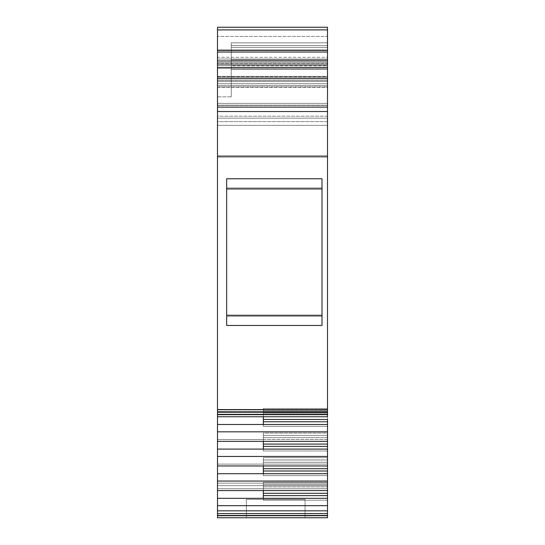 <?xml version="1.0" encoding="UTF-8"?>
<svg xmlns="http://www.w3.org/2000/svg" width="545" height="545" viewBox="0 0 545 545"><rect width="100%" height="100%" fill="white"/><g stroke="black" fill="none" stroke-linecap="round" stroke-linejoin="round"><path stroke-width="0.41" stroke-dasharray="2.73 2.04" d="M246.374 499.411L305.05 499.411L305.05 517.75L246.374 517.75L246.374 499.411L305.05 499.411L305.05 517.75L246.374 517.75L246.374 499.411L305.05 499.411L246.933 499.411L305.05 499.411L305.05 517.75L246.374 517.75L246.374 499.411L305.05 499.411L246.374 499.411L305.05 499.411L305.05 517.75L246.374 517.75L305.05 517.75L246.374 517.75L246.374 499.411L305.05 499.411L305.05 517.75L305.05 499.411L246.374 499.411L246.374 517.75L304.485 517.75L246.374 517.75L246.374 499.411M217.489 76.756L327.511 76.756L327.511 78.528L217.489 78.528L217.489 76.695L327.511 76.756L327.511 68.513L217.489 68.513L217.489 78.841L327.511 78.841L327.511 68.513L217.489 68.513L217.489 78.841L327.511 78.841L327.511 64.467L217.489 64.467L217.489 78.841L217.489 76.756L327.511 76.756L327.511 78.841L217.489 78.841L217.489 76.756L217.489 78.841M263.33 416.741L263.33 414.888L327.511 414.888L327.511 416.741L327.511 414.888L263.33 414.888L327.511 414.888L263.33 414.888L263.33 424.494L217.489 424.494L217.489 414.888L263.33 414.888L217.489 414.888L263.33 414.888L263.33 416.741L263.33 408.484L263.33 413.049L327.511 413.049L327.511 414.888L263.33 414.888L263.33 413.049L327.511 413.049L327.511 414.888L327.511 408.464L327.511 410.753L263.33 410.753L263.33 426.36L263.33 410.753L327.511 410.753L327.511 419.487L263.33 419.487L263.33 410.753L263.33 426.36L263.33 424.494L263.33 426.36L263.33 424.494L327.511 424.494L327.511 426.36L327.511 419.487L263.33 419.487L263.33 424.494L217.489 424.494L217.489 441.355L217.489 439.495L217.489 441.355L217.489 439.495L263.33 439.495L263.33 437.655L327.511 437.655L327.511 439.495L263.33 439.495L263.33 433.091L263.33 450.974L263.33 435.366L327.511 435.366L263.33 435.366L263.33 444.093L263.33 433.084L263.33 437.655L327.511 437.655L327.511 439.495L327.511 433.071L327.511 441.355L327.511 439.495L263.33 439.495L263.33 437.655L327.511 437.655L327.511 441.355L217.489 441.355L217.489 439.495L217.489 441.355L327.511 441.355L327.511 431.831L217.489 431.831L217.489 441.355L217.489 439.495L263.33 439.495L263.33 450.974L263.33 449.1L327.511 449.1L327.511 444.093L263.33 444.093L263.33 450.974L263.33 449.1L217.489 449.1L217.489 465.961L327.511 465.961L327.511 456.444L217.489 456.444L217.489 465.961L327.511 465.961L327.511 464.108L263.33 464.108L263.33 462.269L327.511 462.269L327.511 464.108L327.511 457.684L327.511 459.973L263.33 459.973L263.33 464.108L327.511 464.108L217.489 464.108L217.489 465.961L217.489 464.108L327.511 464.108L327.511 465.961L327.511 456.444L217.489 456.444L217.489 465.961L217.489 464.108L217.489 465.961L327.511 465.961L327.511 444.093L263.33 444.093L263.33 449.1L327.511 449.1L327.511 456.444L217.489 456.444L217.489 439.495L217.489 441.355L217.489 439.495L327.511 439.495L327.511 441.355L327.511 431.831L217.489 431.831L217.489 441.355L217.489 439.495L263.33 439.495L263.33 433.071L263.33 435.366L327.511 435.366L327.511 433.071L327.511 437.655L327.511 433.084L263.33 433.071L263.33 450.899L263.33 433.071L327.511 433.071L327.511 435.366L263.33 435.366L263.33 449.1L217.489 449.1L217.489 439.495L327.511 439.495L327.511 433.091L327.511 441.355L327.511 439.495L263.33 439.495L263.33 435.366L327.511 435.366L263.33 435.366L263.33 437.655M263.33 465.961L263.33 464.108L217.489 464.108L263.33 464.108L263.33 475.581L263.33 473.714L217.489 473.714L217.489 490.575L327.511 490.575L327.511 488.715L217.489 488.715L263.33 488.715L263.33 500.194L263.33 495.609L263.33 499.309L263.33 498.321L327.511 498.321L327.511 500.194L327.511 484.587L263.33 484.587L263.33 488.715L263.33 486.876L327.511 486.876L327.511 488.715L263.33 488.715L327.511 488.715L327.511 482.291L327.511 484.587L263.33 484.587L327.511 484.587L327.511 490.575L327.511 459.973L263.33 459.973L327.511 459.973L327.511 465.961L327.511 457.705L327.511 464.108L263.33 464.108L263.33 457.705L263.33 459.973L327.511 459.973L327.511 465.961L327.511 459.973L263.33 459.973L263.33 468.707L263.33 457.691L263.33 464.108L263.33 462.269L327.511 462.269L263.33 462.269L263.33 457.684L263.33 462.269L263.33 459.973L327.511 459.973L327.511 462.269M263.33 462.269L263.33 473.714L217.489 473.714L217.489 464.108L263.33 464.108L263.33 475.581L263.33 468.707L263.33 470.996L263.33 468.707L327.511 468.707L327.511 459.973L327.511 468.707L263.33 468.707L263.33 459.973L263.33 475.506L263.33 468.707L327.511 468.707L327.511 475.506L327.511 468.707M327.511 449.073L327.511 437.655M263.33 441.355L263.33 449.1L327.511 449.1L327.511 456.444M263.33 473.714L217.489 473.714L217.489 481.051L327.511 481.051L327.511 473.714L263.33 473.714L327.511 473.714L263.33 473.714L263.33 468.707M263.33 490.575L263.33 482.311L263.33 488.715L327.511 488.715L217.489 488.715L217.489 490.575L217.489 488.715L263.33 488.715L263.33 482.291L263.33 493.314L263.33 484.587L327.511 484.587L327.511 482.291L327.511 490.575L327.511 473.714L327.511 475.581L263.33 475.581L327.511 475.581L327.511 473.687M263.33 486.876L327.511 486.876L327.511 482.305L327.511 486.876L263.33 486.876L263.33 484.587L263.33 493.314L263.33 482.305L263.33 500.119L263.33 493.314L263.33 495.609L263.33 493.314L327.511 493.314L327.511 481.051L217.489 481.051L217.489 490.575L327.511 490.575L327.511 484.587L263.33 484.587L327.511 484.587L327.511 490.575L217.489 490.575L217.489 481.051L327.511 481.051M263.33 413.049L263.33 410.753L327.511 410.753L327.511 419.487L327.511 410.753L263.33 410.753L263.33 414.888L327.511 414.888L327.511 416.741L327.511 408.484L327.511 419.487L327.511 408.464L327.511 416.741L217.489 416.741L217.489 411.577L327.511 411.577L327.511 414.329L327.511 411.577L217.489 411.577L217.489 416.741L217.489 411.577L327.511 411.577L217.489 411.577L217.489 416.741L327.511 416.741L327.511 411.577L327.511 414.329L217.489 414.329L217.489 411.577L327.511 411.577L327.511 413.049L263.33 413.049L263.33 414.888L263.33 408.464L263.33 410.753L263.33 408.471L263.33 410.753L327.511 410.753L263.33 410.753L263.33 424.494L327.511 424.494L327.511 426.285L327.511 408.471L327.511 414.329L217.489 414.329L217.489 411.577L217.489 416.741L217.489 414.888L217.489 416.741L217.489 414.888L263.33 414.888L217.489 414.888L217.489 431.831L327.511 431.831L327.511 419.487L263.33 419.487L263.33 410.753L263.33 419.487M327.511 490.575L327.511 488.715L217.489 488.715L217.489 505.665L217.489 498.321L217.489 505.665L327.511 505.665L327.511 498.321L217.489 498.321L263.33 498.321L217.489 498.321L217.489 488.715L263.33 488.715L263.33 500.194L263.33 493.314L327.511 493.314L327.511 486.876M231.244 65.754L231.244 59.848L327.511 59.848L327.511 65.754L231.244 65.754L231.244 47.422L327.511 47.422L327.511 65.754L231.244 65.754L231.244 59.848L327.511 59.848L327.511 76.389L231.244 76.389L231.244 65.754L231.244 76.389L231.244 65.754L327.511 65.754L327.511 76.389L217.489 76.389L217.489 67.226L327.511 67.226L327.511 76.389L217.489 76.389L217.489 105.417L327.511 105.417L327.511 42.837L231.244 42.837L231.244 45.589L327.511 45.589L327.511 42.837L327.511 59.848L231.244 59.848L231.244 47.422L327.511 47.422L327.511 59.848M327.511 77.676L217.489 77.676L327.511 77.676L217.489 77.676L217.489 80.428L327.511 80.428L327.511 83.712L217.489 83.712L217.489 80.428L327.511 80.428L217.489 80.428L217.489 86.846L327.511 86.846L327.511 80.428L217.489 80.428L217.489 78.596L327.511 78.596L327.511 83.712L217.489 83.712L217.489 85.483L327.511 85.483L327.511 83.712L327.511 87.329L217.489 87.329L217.489 85.483L327.511 85.483L327.511 125.35L217.489 125.35L217.489 116.18L327.511 116.18L327.511 125.35L327.511 121.658L217.489 121.658L217.489 125.35L327.511 125.35L327.511 78.596L217.489 78.596L217.489 80.381L327.511 80.381L327.511 78.596L327.511 81.573L217.489 81.573L217.489 78.596L327.511 78.596L217.489 78.528L327.511 78.528L327.511 105.205L217.489 105.205L217.489 103.393L327.511 103.393L217.489 103.393L217.489 105.205L327.511 105.205L327.511 78.596L217.489 78.596L327.511 78.596L217.489 78.596L327.511 78.596L327.511 80.428L327.511 77.676L217.489 77.676L327.511 77.676L327.511 67.594L327.511 77.676L217.489 77.676L217.489 67.594L327.511 67.594L327.511 77.676M217.489 505.665L217.489 510.829L327.511 510.829L327.511 505.665L217.489 505.665L217.489 510.829L217.489 505.665L327.511 505.665L327.511 493.314L263.33 493.314L263.33 484.587L263.33 493.314M327.511 64.467L217.489 64.467L217.489 62.716L327.511 62.716L327.511 64.467L327.511 59.051L217.489 59.051L217.489 62.716L327.511 62.716L327.511 59.051L217.489 59.051L217.489 57.3L327.511 57.3L327.511 59.051L327.511 50.583L217.489 50.583L217.489 50.174L327.511 50.174L327.511 50.583L217.489 50.583L217.489 57.3L327.511 57.3L327.511 50.583L217.489 50.583L217.489 57.3L327.511 57.3L327.511 59.051L217.489 59.051L217.489 62.716L327.511 62.716L327.511 64.467L217.489 64.467L217.489 68.513L327.511 68.513L327.511 64.467L327.511 68.513M217.489 510.829L217.489 513.581L327.511 513.581L327.511 510.829L217.489 510.829L217.489 513.581L217.489 510.829L327.511 510.829L327.511 493.314M231.244 59.848L231.244 42.837L327.511 42.837L231.244 42.837L327.511 42.837L327.511 47.422L231.244 47.422L231.244 69.447L327.511 69.447L327.511 42.837L231.244 42.837L231.244 45.589L327.511 45.589L231.244 45.589L231.244 69.447L327.511 69.447L327.511 45.589M217.489 67.594L217.489 80.428L327.511 80.428L327.511 83.712L217.489 83.712L217.489 67.594L327.511 67.594L327.511 65.38L327.511 67.594L217.489 67.594L217.489 65.38L327.511 65.38L327.511 67.594M322.006 316.284L322.006 178.767L226.659 178.767L226.659 325.46L322.006 325.46L322.006 316.284L226.659 316.284L226.659 325.46L322.006 325.46L322.006 178.767L226.659 178.767L226.659 187.943L322.006 187.943L322.006 316.284L226.659 316.284L226.659 187.943L322.006 187.943L322.006 178.767L226.659 178.767L226.659 187.943L322.006 187.943L322.006 316.284L226.659 316.284L226.659 187.943L226.659 325.46L322.006 325.46L322.006 178.767L226.659 178.767L226.659 325.46L322.006 325.46L322.006 178.767L226.659 178.767L226.659 325.46L322.006 325.46L322.006 178.767L226.659 178.767L226.659 187.943M217.489 513.581L217.489 517.75L327.511 517.75L327.511 513.581L217.489 513.581L217.489 515.461L327.511 515.461L327.511 517.75L327.511 515.917L217.489 515.917L217.489 517.75L327.511 517.75L217.489 517.75L217.489 485.643L327.511 485.643L327.511 483.129L217.489 483.129L327.511 483.129L327.511 412.313L327.511 483.129L327.511 412.313L327.511 483.129L327.511 412.313L217.489 412.313L217.489 517.75L217.489 515.917L327.511 515.917L217.489 515.917L217.489 485.643L327.511 485.643L327.511 515.917L327.511 483.129L327.511 485.643L217.489 485.643L217.489 515.917L327.511 515.917L327.511 485.643L217.489 485.643L217.489 483.129L327.511 483.129L327.511 485.643L327.511 483.129L217.489 483.129L217.489 485.643L327.511 485.643L327.511 517.75L217.489 517.75L327.511 517.75L217.489 517.75L217.489 515.461L327.511 515.461L327.511 517.75L217.489 517.75L327.511 517.75L327.511 515.917L217.489 515.917L217.489 517.75L217.489 515.917L327.511 515.917L327.511 517.75L217.489 517.75L217.489 513.581L327.511 513.581L327.511 505.665M327.511 413.049L327.511 416.741L327.511 411.577L327.511 414.329L327.511 412.238L217.489 412.238L217.489 409.949L327.511 409.949L327.511 412.238L217.489 412.238L217.489 409.949L327.511 409.949L327.511 69.447L231.244 69.447L231.244 96.833L217.489 96.833L217.489 118.142L327.511 118.142L327.511 69.447M327.511 65.754L327.511 76.389L217.489 76.389L231.244 76.389L231.244 96.833L231.244 76.389L327.511 76.389L327.511 36.42L217.489 36.42L217.489 27.25L327.511 27.25L327.511 36.42L327.511 27.25L327.511 36.42L217.489 36.42L217.489 67.226L327.511 67.226L327.511 36.42L217.489 36.42L217.489 67.226L327.511 67.226L327.511 76.389L217.489 76.389L217.489 67.226L217.489 76.389L231.244 76.389L231.244 96.833L217.489 96.833L217.489 76.389L217.489 105.417L327.511 105.417L217.489 105.417L217.489 118.142L327.511 118.142L327.511 105.417M217.489 45.78L217.489 63.547L217.489 50.174L327.511 50.174L217.489 50.174L217.489 65.38L327.511 65.38L327.511 63.547L327.511 65.38L217.489 65.38L217.489 63.547L327.511 63.547L327.511 65.38M226.659 316.284L226.659 325.46L226.659 315.269L226.659 325.46L322.006 325.46L322.006 187.943M217.489 515.461L327.511 515.461L327.511 510.829M327.511 444.093L327.511 435.366L327.511 444.093L263.33 444.093M263.33 449.1L217.489 449.1L217.489 439.495L327.511 439.495L327.511 441.355L327.511 424.494L327.511 426.36L263.33 426.36L327.511 426.36L327.511 424.466M217.489 414.329L327.511 414.329L327.511 155.625L217.489 155.625L217.489 409.949L327.511 409.949L327.511 412.238L217.489 412.238L217.489 414.329L217.489 411.577L327.511 411.577L327.511 416.741L217.489 416.741M327.511 45.78L327.511 63.547L327.511 50.174L327.511 63.547L217.489 63.547L327.511 63.547M327.511 78.528L217.489 78.596L327.511 78.528L327.511 81.573L217.489 81.573L217.489 103.393L327.511 103.393L217.489 103.393L217.489 80.381L327.511 80.381L327.511 103.393L327.511 81.573L217.489 81.573L217.489 103.393L217.489 80.381L327.511 80.381L327.511 78.596L217.489 78.596L327.511 78.596L217.489 78.596L217.489 86.846L327.511 86.846L327.511 80.428L217.489 80.428L217.489 125.35L327.511 125.35L217.489 125.35L217.489 121.658L327.511 121.658L327.511 86.846L217.489 86.846L217.489 121.658L327.511 121.658L327.511 86.846M327.511 109.879L327.511 110.901M327.511 498.294L327.511 495.609M231.244 45.589L231.244 96.833L217.489 96.833M217.489 27.25L327.511 27.25L217.489 27.25L217.489 36.42L217.489 27.25M327.511 85.483L327.511 87.329L217.489 87.329L217.489 116.18L327.511 116.18L327.511 125.35L217.489 125.35L217.489 85.483L327.511 85.483L327.511 83.712M217.489 116.18L217.489 87.329L327.511 87.329L327.511 116.18L217.489 116.18L217.489 125.35L327.511 125.35L327.511 121.658M217.489 105.205L327.511 105.205L217.489 105.205L217.489 103.393L217.489 105.076L217.489 103.393L327.511 103.393L327.511 105.205L217.489 105.205L327.511 105.205L327.511 103.393L217.489 103.393L217.489 105.205M327.511 412.313L217.489 412.313L217.489 483.129L217.489 412.313L217.489 483.129L217.489 412.313L327.511 412.313L217.489 412.313L327.511 412.313L327.511 483.129L217.489 483.129L217.489 485.643L217.489 483.129L327.511 483.129L327.511 485.643L217.489 485.643L217.489 412.313L327.511 412.313M327.511 409.949L327.511 155.625L217.489 155.625L217.489 105.417M327.511 155.625L327.511 118.142L327.511 155.625L217.489 155.625L217.489 412.238M217.489 83.712L217.489 78.528M217.489 81.573L217.489 80.381M217.489 64.467L217.489 68.513M217.489 59.051L217.489 62.716M217.489 109.879L217.489 110.901M327.511 465.961L327.511 464.108L217.489 464.108L217.489 473.714L217.489 465.961M217.489 409.949L217.489 118.142L327.511 118.142M327.511 421.776L327.511 424.494L217.489 424.494L217.489 431.831M327.511 470.996L327.511 473.714M217.489 449.1L217.489 456.444M217.489 473.714L217.489 481.051M327.511 441.355L217.489 441.355M327.511 431.831L327.511 424.494M217.489 424.494L217.489 414.888L263.33 414.888L263.33 424.494M217.489 498.321L217.489 490.575M263.33 498.321L327.511 498.321M327.511 76.756L327.511 78.841M231.244 47.422L231.244 42.837L327.511 42.837L327.511 47.422M327.511 62.716L327.511 59.051M327.511 515.461L327.511 513.581M327.511 414.329L327.511 412.238M231.244 69.447L231.244 96.833M217.489 65.38L217.489 63.547M217.489 87.329L217.489 85.483M246.374 517.75L305.05 517.75L246.374 517.75M322.006 325.46L322.006 178.767M226.659 178.767L226.659 325.46M327.511 515.917L327.511 485.643L327.511 515.917M327.511 67.226L327.511 36.42M327.511 87.329L327.511 116.18M327.511 80.381L327.511 81.573M327.511 57.3L327.511 50.583M217.489 36.42L217.489 67.226M217.489 86.846L217.489 121.658M217.489 50.583L217.489 57.3M217.489 485.643L217.489 515.917L217.489 485.643M217.489 155.625L217.489 118.142M217.489 76.695L327.511 76.695M327.511 500.194L263.33 500.194L327.511 500.194M327.511 450.974L263.33 450.974L327.511 450.974M327.511 457.684L263.33 457.684L327.511 457.684M327.511 482.291L263.33 482.291L327.511 482.291M327.511 408.464L263.33 408.464L327.511 408.464"/><path stroke-width="0.82" d="M327.511 465.961L327.511 468.707L327.511 465.961L217.489 465.961L217.489 441.355L327.511 441.355L327.511 444.093L263.33 444.093L327.511 444.093L327.511 446.389L263.33 446.389L327.511 446.389L327.511 465.961L217.489 465.961L217.489 456.444L327.511 456.444L327.511 465.961L217.489 465.961L217.489 456.444L327.511 456.444L327.511 470.996L263.33 470.996L327.511 470.996L327.511 495.609L263.33 495.609L327.511 495.609L327.511 498.321L263.33 498.321L263.33 490.575M263.33 419.487L327.511 419.487L263.33 419.487L327.511 419.487L327.511 421.776L263.33 421.776L327.511 421.776L327.511 424.494L263.33 424.494L263.33 416.741M263.33 468.707L327.511 468.707L263.33 468.707L327.511 468.707L327.511 473.714L263.33 473.714L263.33 465.961M217.489 456.444L217.489 449.1L327.511 449.1L327.511 456.444L217.489 456.444L217.489 431.831L217.489 441.355L217.489 431.831L327.511 431.831L327.511 441.355L217.489 441.355L217.489 449.1L327.511 449.1L263.33 449.1L263.33 441.355M217.489 465.961L217.489 473.714L327.511 473.714L327.511 481.051L217.489 481.051L217.489 465.961L217.489 473.714M217.489 490.575L327.511 490.575L217.489 490.575L217.489 481.051L327.511 481.051L327.511 490.575L217.489 490.575L217.489 498.321L327.511 498.321L327.511 505.665L217.489 505.665L217.489 481.051L327.511 481.051L327.511 493.314L263.33 493.314L327.511 493.314L327.511 505.665L217.489 505.665L217.489 481.051M327.511 110.901L327.511 111.527L217.489 111.527L217.489 107.113L327.511 107.113L327.511 409.574L217.489 409.574L217.489 412.238L327.511 412.238L327.511 409.574L217.489 409.574L217.489 414.329L327.511 414.329L217.489 414.329L217.489 416.741L327.511 416.741L217.489 416.741L217.489 431.831L327.511 431.831L327.511 446.389L263.33 446.389M263.33 421.776L327.511 421.776L327.511 419.487L327.511 431.831L217.489 431.831L217.489 416.741L217.489 424.494L327.511 424.494L327.511 446.389M217.489 431.831L217.489 424.494L327.511 424.494L327.511 431.831M217.489 45.78L217.489 29.893L327.511 29.893L327.511 50.174L217.489 50.174L217.489 27.25L327.511 27.25L217.489 27.25L217.489 29.893L327.511 29.893L327.511 27.25L327.511 29.893L327.511 27.25L217.489 27.25L217.489 29.893L327.511 29.893L327.511 52.034L217.489 52.034L217.489 60.965L327.511 60.965L327.511 414.329L217.489 414.329L217.489 412.238L327.511 412.238L327.511 416.741L327.511 414.329L327.511 416.741L217.489 416.741M263.33 498.321L327.511 498.321L327.511 510.829L217.489 510.829L217.489 498.321M327.511 505.665L327.511 513.581L217.489 513.581L217.489 505.665L327.511 505.665L327.511 510.829L217.489 510.829L217.489 505.665M217.489 29.893L217.489 52.034L217.489 50.174L327.511 50.174L327.511 52.034L217.489 52.034L217.489 50.174L327.511 50.174L327.511 60.965L327.511 52.034L217.489 52.034L217.489 60.965L327.511 60.965L327.511 109.879M226.659 315.269L322.006 315.269M322.006 188.958L226.659 188.958M327.511 510.829L327.511 515.461L217.489 515.461L217.489 510.829L327.511 510.829L327.511 513.581L217.489 513.581L217.489 510.829M322.006 178.767L322.006 325.46L226.659 325.46L226.659 178.767L322.006 178.767L322.006 325.46L226.659 325.46L226.659 178.767L322.006 178.767L322.006 325.46L226.659 325.46L226.659 178.767L322.006 178.767M327.511 515.461L217.489 515.461L217.489 517.75L327.511 517.75L327.511 515.461L327.511 517.75L327.511 515.461L217.489 515.461L217.489 513.581L327.511 513.581L327.511 515.461L327.511 513.581M327.511 29.893L327.511 45.78M217.489 110.901L217.489 111.527L327.511 111.527L217.489 111.527L217.489 107.113L327.511 107.113L217.489 107.113L217.489 60.965L327.511 60.965L327.511 52.034M217.489 414.329L217.489 111.527L217.489 156.81L327.511 156.81L327.511 409.574L217.489 409.574L217.489 156.81L327.511 156.81L327.511 111.527M217.489 515.461L217.489 517.75L327.511 517.75L217.489 517.75L217.489 513.581M217.489 109.879L217.489 52.034M263.33 495.609L327.511 495.609L327.511 493.314L263.33 493.314M327.511 481.051L327.511 473.714L263.33 473.714M263.33 470.996L327.511 470.996L327.511 468.707M263.33 444.093L327.511 444.093M217.489 449.1L263.33 449.1M327.511 449.1L327.511 456.444M217.489 441.355L327.511 441.355M327.511 490.575L327.511 493.314M217.489 424.494L263.33 424.494M217.489 412.238L327.511 412.238L327.511 414.329M327.511 412.238L327.511 409.574M327.511 60.965L327.511 107.113M217.489 107.113L217.489 60.965M217.489 111.527L217.489 156.81L327.511 156.81M217.489 409.574L217.489 156.81"/></g></svg>
